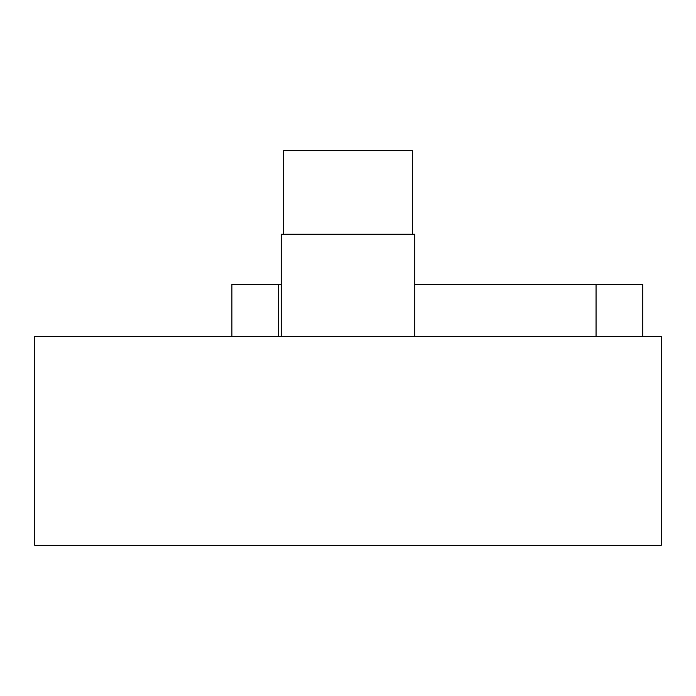 <?xml version="1.0" encoding="UTF-8"?>
<svg xmlns="http://www.w3.org/2000/svg" width="696" height="696" viewBox="0 0 696 696"><rect width="100%" height="100%" fill="white"/><g stroke="black" fill="none" stroke-linecap="round" stroke-linejoin="round"><path stroke-width="1.04" d="M642.826 336.516L642.826 284.316L414.816 284.316M281.184 284.316L231.907 284.316L231.907 336.516M278.678 284.316L278.678 336.516M596.054 284.316L596.054 336.516M414.816 336.516L414.816 234.204L281.184 234.204L281.184 336.516M283.69 234.204L283.69 150.684L412.31 150.684L412.31 234.204M34.8 336.516L34.8 545.316L661.2 545.316L661.2 336.516L34.8 336.516"/></g></svg>
